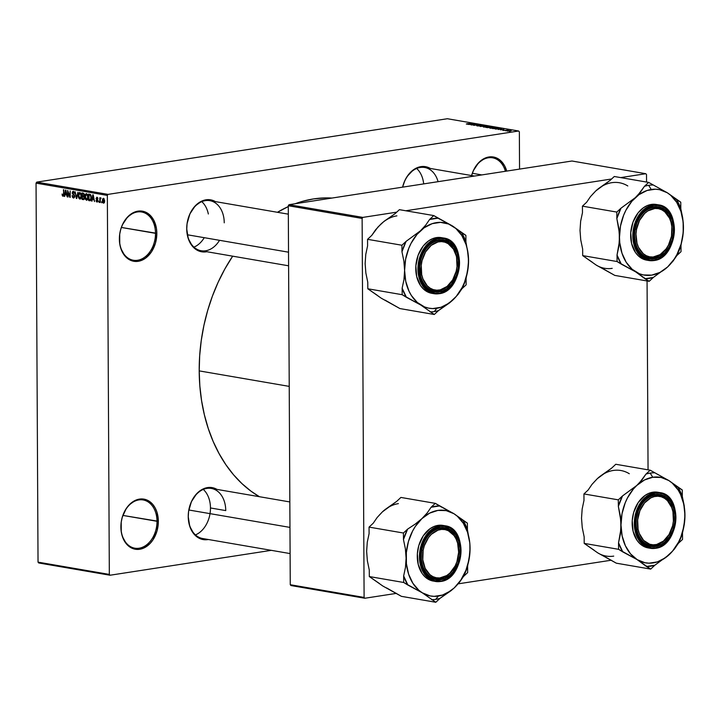 <?xml version="1.0" encoding="UTF-8"?>
<svg xmlns="http://www.w3.org/2000/svg" width="721" height="721" viewBox="0 0 721 721"><rect width="100%" height="100%" fill="white"/><g stroke="black" fill="none" stroke-linecap="round" stroke-linejoin="round"><path stroke-width="1.08" d="M157.007 521.292A24.478 17.809 99.8 0 0 138.847 499.923A24.478 17.809 99.8 0 0 120.939 526.862L120.885 527.078A25.415 18.494 -80.2 0 1 139.477 499.103A25.415 18.494 -80.2 0 1 158.341 521.292L122.903 515.425L157.007 521.292A24.478 17.809 -80.2 0 1 134.818 548.194A24.478 17.809 -80.2 0 1 120.939 526.862A24.478 17.809 -80.2 0 1 143.128 499.95A24.478 17.809 -80.2 0 1 157.007 521.292L158.341 521.292L156.962 531.116L152.942 539.876L150.121 543.436L143.389 548.221L139.739 549.267L136.089 549.348L132.565 548.465L129.311 546.644L126.463 543.967L122.354 536.451L121.263 531.909L121.218 522.13L122.255 517.254L126.274 508.494L129.095 504.934L135.827 500.149L139.477 499.103L143.137 499.022L146.651 499.905L149.905 501.726L152.762 504.403L155.105 507.845L156.863 511.919L158.341 521.292A25.415 18.494 -80.2 0 1 139.739 549.267A25.415 18.494 -80.2 0 1 120.885 527.078L120.939 526.862A24.478 17.809 99.8 0 0 139.099 548.23A24.478 17.809 99.8 0 0 157.007 521.292M505.403 171.283A24.478 17.809 99.8 0 0 488.676 157.737A24.478 17.809 99.8 0 0 471.642 175.564A24.478 17.809 -80.2 0 1 492.587 157.818A24.478 17.809 -80.2 0 1 505.403 171.283M471.597 175.554A25.415 18.494 -80.2 0 1 489.316 156.917A25.415 18.494 -80.2 0 1 506.719 171.084L504.574 165.713L499.365 159.593L496.12 157.773L492.596 156.89L488.937 156.971L485.287 158.016L478.555 162.802L473.427 170.526L471.597 175.554M155.502 233.334A24.478 17.809 99.8 0 0 137.341 211.965A24.478 17.809 99.8 0 0 119.434 238.894L119.371 239.111A25.415 18.494 -80.2 0 1 137.972 211.145A25.415 18.494 -80.2 0 1 156.827 233.334L121.398 227.457L155.502 233.334A24.478 17.809 -80.2 0 1 133.313 260.236A24.478 17.809 -80.2 0 1 119.434 238.894A24.478 17.809 -80.2 0 1 141.613 211.992A24.478 17.809 -80.2 0 1 155.502 233.334L156.827 233.334L155.457 243.148L151.437 251.917L145.39 258.289L138.234 261.308L134.575 261.39L131.06 260.497L127.806 258.686L124.949 256L120.849 248.493L119.758 243.95L119.704 234.163L120.749 229.296L122.462 224.691L127.59 216.976L134.322 212.19L137.972 211.145L141.622 211.064L145.146 211.947L148.4 213.767L153.6 219.887L156.448 228.494L156.827 233.334A25.415 18.494 -80.2 0 1 138.234 261.308A25.415 18.494 -80.2 0 1 119.371 239.111L119.434 238.894A24.478 17.809 99.8 0 0 137.594 260.263A24.478 17.809 99.8 0 0 155.502 233.334M438.071 181.683A25.415 18.494 99.8 0 0 420.262 167.461A25.415 18.494 99.8 0 0 402.633 187.145A25.415 18.494 -80.2 0 1 424.705 167.488A25.415 18.494 -80.2 0 1 438.071 181.683M402.588 187.154A26.362 19.179 -80.2 0 1 430.347 168.462L424.687 166.551L420.893 166.641L417.108 167.723L413.466 169.768L407.203 176.375L404.805 180.692L402.588 187.154M225.745 510.594A25.415 18.494 99.8 0 0 206.882 488.396A25.415 18.494 99.8 0 0 188.289 516.371L188.235 516.587A26.362 19.179 -80.2 0 1 216.967 489.397L211.307 487.495L207.513 487.576L203.728 488.667L200.096 490.704L196.752 493.633L191.425 501.636L188.578 511.459L188.289 516.371A25.415 18.494 -80.2 0 1 211.325 488.432A25.415 18.494 -80.2 0 1 225.745 510.594L210.469 507.963L225.745 510.594M224.24 222.816A25.415 18.494 99.8 0 0 205.377 200.627A25.415 18.494 99.8 0 0 186.784 228.593L186.721 228.809A26.362 19.179 -80.2 0 1 215.462 201.628L209.802 199.717L206.008 199.807L202.222 200.889L195.247 205.855L189.92 213.858L187.072 223.681L186.784 228.593A25.415 18.494 -80.2 0 1 209.82 200.654A25.415 18.494 -80.2 0 1 224.24 222.816M481.844 174.924L472.372 173.292L481.844 174.924M289.229 386.384L199.203 370.891A156.277 113.702 99.8 0 0 259.407 496.706L251.043 491.208L241.923 483.593L233.496 474.724L225.844 464.675L219.058 453.563L213.173 441.477L208.27 428.544L204.394 414.89L201.574 400.633L199.834 385.915L199.203 370.891L289.229 386.384M271.312 550.339L110.025 575.232L38.736 562.966L110.025 575.232L271.312 550.339M108.033 194.382L36.735 182.116L447.362 118.731L518.651 131.006L108.033 194.382L107.348 195.418L109.331 574.412L38.033 562.146L36.05 183.143L107.348 195.418L109.331 574.412L110.025 575.232L109.331 574.412L38.033 562.146L38.736 562.966L38.033 562.146L36.05 183.143L36.735 182.116L36.05 183.143L107.348 195.418L108.033 194.382L518.651 131.006L519.354 131.826L519.553 169.102L519.354 131.826L518.651 131.006L447.362 118.731L36.735 182.116L108.033 194.382M507.223 131.096L511.216 130.753L507.223 131.096L510.225 131.006L510.883 130.528L507.223 131.096L507.926 130.618M508.233 130.141L503.555 130.447L508.233 130.141M503.826 129.663L500.338 129.807L503.871 129.492M498.382 127.968L492.389 128.518L496.661 128.735L499.013 128.239L497.247 127.77L492.389 128.518L497.562 128.608L498.382 127.968M491.848 126.842L485.738 127.374L489.505 127.608L492.344 127.031L490.586 126.626L485.738 127.374L491.74 127.22M480.492 126.472L486.612 125.941L480.835 126.346L483.746 125.454L480.096 126.409L486.612 125.941L480.835 126.346L483.746 125.454L480.492 126.472M471.849 124.985L475.734 124.391L473.985 125.355L478.843 124.607L474.544 125.139L476.293 124.165L471.444 124.913L475.734 124.391L473.553 125.283L478.843 124.607L474.544 125.139L476.293 124.165L471.849 124.985M469.182 124.021L472.48 123.507L467.28 123.724L466.316 123.994L467.623 124.174L472.48 123.507L467.28 123.724L466.64 124.111L469.182 124.021M468.452 124.4L471.651 124.481L470.975 124.841L474.544 123.868L468.028 124.327L471.651 124.481L470.975 124.841L474.544 123.868L468.452 124.4M481.871 125.355L476.662 125.679L479.546 125.968L480.456 125.715L479.753 125.265L482.088 125.139L479.6 125.148L479.429 125.86L477.473 125.436L477.176 125.923L479.844 125.923L480.384 125.643L479.618 125.319L482.088 125.139M483.133 126.698L485.738 127.094L488.937 126.364L484.836 126.31L483.214 126.653L483.53 127.022L487.576 126.905L488.514 126.247L484.395 126.373L483.133 126.698L483.53 127.022M489.784 127.842L492.389 128.239L495.651 127.554L491.965 127.401L489.784 128.059L494.236 128.05L495.174 127.392L491.046 127.518L489.784 127.842L490.181 128.167M495.769 129.104L497.562 128.942L498.968 129.185L498.292 129.537L501.852 128.563L495.345 129.032L497.562 128.942L498.968 129.185L498.292 129.537L501.852 128.563L495.769 129.104M502.807 130.312L503.501 130.204L502.807 130.312M505.583 130.789L506.277 130.681L505.583 130.789M509.405 131.447L510.098 131.339L509.405 131.447M101.832 202.817L101.427 201.826L101.832 202.817M99.056 202.34L98.642 201.348L99.056 202.34M92.018 201.132L92.351 199.248L93.757 199.492L94.541 201.565L92.793 194.769L91.594 201.06L92.351 199.248L93.757 199.492L94.541 201.565L93.216 194.841L92.018 201.132M86.502 200.267L87.656 199.474L88.043 197.203L86.466 193.598L84.916 196.752L85.429 199.275L86.673 200.285L87.755 199.23L88.025 196.644L87.448 194.409L86.268 193.579L85.222 194.58L84.943 197.338L85.33 199.05L86.799 200.276M79.842 199.122L80.995 198.329L81.392 196.058L79.815 192.453L78.265 195.598L78.778 198.131L80.193 199.113L81.311 197.257L81.049 193.832L79.716 192.435L78.562 193.426L78.292 196.193L78.679 197.905L80.139 199.122M73.488 198.032L74.741 196.355L72.641 193.021L74.236 191.975L73.398 192.11L74.605 193.444L73.38 191.344L72.235 192.931L74.741 196.238L73.524 197.275L72.136 195.598L73.488 198.032L74.66 197.076L74.389 195.012L72.668 193.372L73.326 192.092L74.614 193.498L74.29 192.065L73.263 191.326L72.397 191.957L72.307 193.579L74.146 195.553L74.308 196.644L73.425 197.248L72.542 195.589L72.154 196.013L72.686 197.527L73.848 198.032M64.701 196.427L65.043 194.553L66.44 194.787L67.224 196.869L65.476 190.065L64.277 196.355L65.043 194.553L66.44 194.787L67.224 196.869L65.899 190.137L64.701 196.427M62.952 196.211L63.863 194.201L63.43 189.713L63.836 194.976L62.97 195.454L62.069 194.039L62.592 196.049L63.727 195.598L63.836 189.785L63.34 195.229L62.826 195.4L62.069 194.039L62.312 195.643L63.763 195.418L62.312 195.643L63.169 196.22M68.098 197.013L68.071 191.813L70.234 197.383L70.198 190.885L69.829 196.022L67.657 190.443L67.693 196.941L68.071 191.813L69.802 197.311L70.198 190.885L69.829 196.022L67.657 190.443L68.098 197.013M76.741 198.5L77.976 192.219L76.507 197.707L75.11 191.723L76.345 198.437L77.976 192.219L76.507 197.707L75.11 191.723L76.741 198.5M83.239 199.618L84.465 197.924L83.897 196.238L84.33 194.949L83.212 193.12L81.951 192.904L81.987 199.402L84.276 199.05L81.987 199.402L83.744 199.618L84.303 198.987L84.258 194.291L83.654 193.282L81.951 192.904L81.987 199.402L83.663 199.636M89.828 200.753L91.342 197.734L90.377 194.472L88.602 194.048L88.638 200.555L90.927 200.195L88.638 200.555L90.855 200.312L91.152 195.932L90.377 194.472L88.602 194.048L88.638 200.555L90.224 200.762M97.038 202.078L98.002 200.717L96.488 198.347L97.714 197.752L97.011 197.86L97.939 198.69L96.993 197.175L96.082 198.374L97.966 200.249L97.056 201.411L96.037 200.393L97.038 202.078L98.002 200.582L96.524 198.572L96.92 197.851L97.939 198.69L96.902 197.166L96.1 198.654L97.569 201.06L96.938 201.375L96.037 200.393L96.434 201.7L97.299 202.087M100.21 202.547L100.291 199.023L101.057 198.131L100.57 197.815L100.192 198.572L99.786 197.743L99.804 202.475L100.273 199.14L101.057 198.131L100.67 197.815L100.192 198.572L99.786 197.743L100.21 202.547M103.545 203.196L104.653 200.898L103.518 198.302L102.4 200.555L103.68 203.214L104.455 202.493L104.653 200.69L103.445 198.293L102.607 198.987L102.409 200.97L102.797 202.565L103.77 203.205M362.816 217.4L288.977 204.692L571.969 161.008L645.809 173.716L620.682 177.6L645.809 173.716L646.512 174.545L646.548 182.053L646.512 174.545L645.809 173.716L571.969 161.008L288.977 204.692L288.283 205.728L362.122 218.436L364.105 597.43L290.266 584.722L288.283 205.728L290.266 584.722L290.969 585.542L364.808 598.25L290.969 585.542L290.266 584.722L364.105 597.43L364.808 598.25L396.433 593.374L364.808 598.25L364.105 597.43L362.122 218.436L288.283 205.728L288.977 204.692L362.816 217.4L362.122 218.436L362.816 217.4L396.712 212.163L362.816 217.4M611.597 178.997L405.797 210.766L611.597 178.997M647.061 280.965L648.053 469.831L647.061 280.965M611.318 560.208L458.186 583.839L611.318 560.208M331.921 198.059A156.277 113.702 99.8 0 0 295.159 203.737L302.252 201.402L313.536 198.924L324.82 197.924L331.921 198.059M288.292 206.576A156.277 113.702 99.8 0 0 277.432 212.289L288.292 206.576M232.676 256.171A156.277 113.702 99.8 0 0 199.203 370.891L199.672 355.687L201.258 340.465L203.926 325.36L207.657 310.526L212.416 296.106L218.157 282.226L224.826 269.032L232.676 256.171M206.837 251.728L202.493 251.908L198.843 250.989L195.472 249.105L192.507 246.33L188.253 238.534L186.721 228.809A26.362 19.179 -80.2 0 0 206.837 251.728M208.351 539.506L203.998 539.687L200.348 538.767L196.977 536.884L194.012 534.099L189.758 526.312L188.235 516.587A26.362 19.179 -80.2 0 0 208.351 539.506M290.103 553.575L202.709 538.533A25.415 18.494 -80.2 0 1 188.289 516.371M288.598 265.797L201.195 250.755A25.415 18.494 -80.2 0 1 186.784 228.593A25.415 18.494 99.8 0 0 198.933 250.16A25.415 18.494 99.8 0 0 219.526 240.309M64.728 196.292L64.277 196.355L64.728 196.292M66.72 194.291L65.043 194.553L66.72 194.291M65.169 193.814L66.017 190.741L66.656 193.949L65.169 193.814L65.719 190.786L66.305 194.003L65.169 193.814M74.642 197.148L73.524 197.275M74.209 191.939L73.398 192.11M78.67 195.679L79.815 193.21L80.671 193.075L79.815 193.21L81.212 194.409L81.383 195.914L79.833 198.365L78.67 195.463L79.247 193.372L80.419 193.634L80.986 195.968L80.608 197.942L79.301 198.023L78.67 195.679M80.653 193.048L79.815 193.21M81.049 198.212L79.833 198.365M82.365 195.679L82.356 193.733L83.888 193.498L82.356 193.733L84.033 193.706L83.068 193.85L84.33 194.922L83.555 195.815L84.222 195.715L82.365 195.679L82.356 193.733L83.618 194.048L83.924 194.868L83.645 195.779L82.365 195.679M82.383 198.717L82.374 196.436L83.942 196.193L82.374 196.436L84.087 196.436L83.176 196.572L84.456 197.797L83.663 198.852L84.375 198.744L82.383 198.717L82.374 196.436L83.672 196.77L84.06 197.86L83.717 198.825L82.383 198.717M85.321 196.824L86.475 194.355L87.331 194.228L86.475 194.355L87.872 195.553L88.043 197.058L86.493 199.51L85.321 196.608L85.907 194.517L87.079 194.787L87.638 196.932L87.16 199.23L85.952 199.167L85.321 196.824M87.304 194.192L86.475 194.355M87.701 199.356L86.493 199.51M89.043 199.861L89.016 194.877L90.567 194.643L89.016 194.877L90.891 195.139L90.305 195.229L91.342 197.59L90.783 199.212L91.243 199.14L89.043 199.861L89.016 194.877L90.495 195.445L90.936 197.653L90.404 199.897L89.043 199.861M92.045 200.988L91.594 201.06L92.045 200.988M94.036 198.987L92.351 199.248L94.036 198.987M92.486 198.509L93.333 195.445L93.964 198.654L92.486 198.509L93.036 195.49L93.613 198.708L92.486 198.509M97.362 201.366L97.957 201.267M97.605 200.771L97.056 201.411M96.488 198.347L97.011 197.86M101.003 198.446L100.192 198.572L101.003 198.446M100.67 197.815L100.192 198.572M100.273 199.14L100.652 198.654M102.806 200.627L103.509 198.978L104.221 198.87L103.509 198.978L104.653 200.808L103.545 202.529L102.824 200.059L103.229 199.041L104.013 199.456L103.905 202.385L103.184 202.277L102.806 200.627M103.77 202.493L104.491 202.385M104.482 202.403L103.545 202.529M467.226 124.03L467.749 123.787M470.957 124.174L473.85 123.913L472.084 124.535L470.957 124.174L473.85 123.913L470.957 124.174M477.473 125.436L477.176 125.923M479.6 125.148L479.429 125.86M479.844 125.923L480.384 125.643M488.514 126.716L488.514 126.247L488.514 126.716M489.018 126.463L488.514 126.247M484.791 126.445L487.946 126.337L488.117 126.815L484.097 127.085L486.296 126.283L488.027 126.662L484.431 126.977L484.791 126.445L483.728 127.049M489.208 127.229L487.567 127.671L486.711 127.356L488.405 127.094L489.244 127.518L486.711 127.545L490.289 127.302M488.973 127.004L491.253 127.284L489.739 127.572L488.973 127.004L491.136 126.905L488.973 127.004M495.174 127.86L495.174 127.392L495.174 127.86M495.669 127.608L495.174 127.392M491.443 127.59L494.606 127.482L494.768 127.959L490.749 128.23L492.948 127.428L494.678 127.806L491.091 128.122L491.443 127.59L490.379 128.194M493.362 128.5L498.319 128.194L495.814 128.807L493.362 128.5L497.084 127.932L498.283 128.167L497.012 128.563L493.362 128.5M498.274 128.879L501.167 128.608L499.401 129.239L498.274 128.879L501.167 128.608L498.274 128.879M510.225 131.006L510.883 130.528M508.332 130.69L510.369 130.609L509.783 131.069L507.746 131.024L510.008 130.573L507.746 131.024M510.369 130.609L509.783 130.943M451.067 590.661L454.275 587.876A43.404 31.58 -80.2 0 1 438.314 596.078L435.781 599.358A47.171 34.32 99.8 0 0 439.99 598.367L454.275 587.876L459.556 582.198L463.459 576.503L467.65 572.6L467.614 566.093L469.921 552.953L469.867 543.58L467.424 529.656L467.388 523.149L453.879 513.685L435.286 503.357L431.095 507.26L427.202 512.937L421.902 518.624L415.26 524.068L407.617 529.115L403.427 533.017L403.463 539.524L405.382 548.807L406.103 558.189L405.472 567.373L403.652 575.971L403.688 582.478L422.29 592.806L435.799 602.269L439.99 598.367L451.067 590.661M439.864 528.493A25.415 18.494 99.8 0 0 421.271 556.468A25.415 18.494 99.8 0 0 440.125 578.657L440.765 579.693A26.362 19.179 -80.2 0 1 421.208 556.684A26.362 19.179 -80.2 0 1 440.495 527.682L439.864 528.493A25.415 18.494 -80.2 0 1 444.307 528.529A25.415 18.494 -80.2 0 1 458.61 553.701A25.415 18.494 -80.2 0 1 440.125 578.657A25.415 18.494 -80.2 0 1 435.682 578.63A25.415 18.494 -80.2 0 1 421.388 553.458A25.415 18.494 -80.2 0 1 439.864 528.493L440.495 527.682L444.289 527.592L447.939 528.511L451.31 530.395L455.555 534.874L458.52 540.966L459.944 548.158L459.71 555.819L457.826 563.308L453.058 571.888L449.904 575.214L444.56 578.612L438.864 579.864L435.124 579.45L429.959 576.98L426.994 574.195L422.74 566.409L421.316 559.217L421.289 554.125L422.01 549.005L424.408 541.732L426.805 537.415L431.356 532.161L434.862 529.665L440.495 527.682A26.362 19.179 -80.2 0 1 460.052 550.691A26.362 19.179 -80.2 0 1 440.765 579.693L440.125 578.657A25.415 18.494 99.8 0 0 458.727 550.691A25.415 18.494 99.8 0 0 439.864 528.493M442 525.294L437.944 525.384A28.245 20.549 99.8 0 1 442.874 525.411L445.037 525.789L440.107 525.753L440.486 526.375C446.452 524.356 460.638 530.368 461.025 550.538C460.854 570.798 446.75 581.171 440.774 581L440.396 581.487A28.245 20.549 -80.2 0 1 435.457 581.459A28.245 20.549 -80.2 0 1 419.577 553.485A28.245 20.549 -80.2 0 1 440.107 525.753A28.245 20.549 -80.2 0 1 445.037 525.789C468.695 528.142 464.396 579.504 440.477 581.487L446.687 578.909L450.373 576.286L453.68 572.798L457.664 566.246L459.529 561.226L460.944 553.232L460.917 547.879L459.421 540.326L456.303 533.928L453.455 530.584L450.12 528.114L444.469 526.285L440.486 526.375L434.574 528.466L429.184 532.729L424.777 538.794L421.74 546.139L420.325 554.143L420.658 562.101L422.713 569.338L424.957 573.447L429.419 578.143L434.853 580.738L440.774 581C434.817 583.019 420.622 577.007 420.244 556.837C420.415 536.577 434.52 526.204 440.486 526.375L437.944 525.384L440.107 525.753L429.085 531.71L419.883 550.844L423.822 573.114L435.457 581.459L440.486 581.487L433.294 581.081A28.245 20.549 99.8 0 1 417.405 553.115A28.245 20.549 99.8 0 1 437.944 525.384L433.88 526.546L429.986 528.727L423.272 535.811L418.802 545.554L417.36 553.71L418.216 564.408L422.091 573.411L425.002 576.827L428.409 579.342L434.168 581.207M386.591 587.912L401.426 596.348L435.799 602.269L401.426 596.348L382.824 586.02L369.314 576.557L403.688 582.478L369.314 576.557L369.278 570.05L367.368 560.767L366.638 551.394L367.277 542.201L369.089 533.603L369.053 527.105L403.427 533.017L369.053 527.105L373.244 523.203L377.137 517.525L382.436 511.829L396.721 501.338L400.903 497.436L435.286 503.357L400.903 497.436L396.721 501.338L386.177 508.774M378.976 515.479L382.436 511.829L377.137 517.525L373.244 523.203L369.053 527.105L369.089 533.603L367.277 542.201L366.638 551.394L367.368 560.767L369.278 570.05L369.314 576.557L379.327 583.442M470.065 548.311L469.038 559.568L465.892 570.392L460.863 580.044L454.275 587.876L450.535 590.932L442.487 595.068L434.132 596.357L430.022 595.897L422.29 592.806L418.793 590.229L412.854 583.235L408.627 574.195L406.41 563.732L406.347 552.556L408.456 541.417L412.574 531.089L415.314 526.456L421.902 518.624L429.59 513.154L437.863 510.423L446.146 510.603L453.879 513.685L457.375 516.263L463.324 523.257L467.55 532.296L469.768 542.769L470.065 548.311A43.404 31.58 -80.2 0 1 454.275 587.876L459.556 582.198L463.459 576.503A47.171 34.32 99.8 0 0 467.614 566.093L469.921 552.953L469.867 543.58L467.424 529.656L467.388 523.149L463.17 520.544L467.424 529.656A47.171 34.32 99.8 0 0 463.17 520.544L453.879 513.685L439.504 505.962A47.171 34.32 99.8 0 0 431.095 507.26L427.202 512.937L421.902 518.624A43.404 31.58 -80.2 0 1 453.879 513.685A43.404 31.58 -80.2 0 1 470.065 548.311M435.286 503.357L431.095 507.26L439.504 505.962L435.286 503.357M407.617 529.115A47.171 34.32 99.8 0 0 403.463 539.524L405.382 548.807L406.103 558.189A43.404 31.58 -80.2 0 1 421.902 518.624L415.26 524.068L407.617 529.115L403.427 533.017L403.463 539.524L407.617 529.115M403.652 575.971A47.171 34.32 99.8 0 0 407.915 585.073L422.29 592.806A43.404 31.58 -80.2 0 1 406.103 558.189L405.472 567.373L403.652 575.971L403.688 582.478L407.915 585.073L403.652 575.971M431.573 599.665A47.171 34.32 99.8 0 0 435.781 599.358L438.314 596.078A43.404 31.58 -80.2 0 1 422.29 592.806L435.799 602.269L439.99 598.367A47.171 34.32 -80.2 0 1 435.781 599.358A47.171 34.32 -80.2 0 1 431.573 599.665M463.459 576.503L467.65 572.6L467.614 566.093L463.459 576.503M398.398 503.628A43.404 31.58 99.8 0 0 382.436 511.829M209.901 514.334A25.415 18.494 -80.2 0 1 195.463 534.91M458.159 557.063L458.123 557.045A24.478 17.809 -80.2 0 1 436.241 577.764A24.478 17.809 -80.2 0 1 423.146 550.33L421.83 550.096A25.415 18.494 99.8 0 0 435.43 578.584A25.415 18.494 99.8 0 0 458.159 557.063A25.415 18.494 -80.2 0 1 435.682 578.63A25.415 18.494 -80.2 0 1 421.83 550.096A25.415 18.494 -80.2 0 1 444.307 528.529A25.415 18.494 -80.2 0 1 458.159 557.063A25.415 18.494 99.8 0 0 444.56 528.574A25.415 18.494 99.8 0 0 421.83 550.096L423.146 550.33L424.336 545.698L428.535 537.524L431.374 534.288L437.998 530.16L441.531 529.412L445.028 529.611L448.354 530.728L454.005 535.532L456.105 539.029L457.619 543.102L458.646 552.277L456.934 561.677L455.113 566.003L449.895 573.087L446.696 575.574L439.738 577.954L436.241 577.764L432.906 576.647L429.878 574.646L425.156 568.337L422.794 559.802L423.146 550.33A24.478 17.809 -80.2 0 1 445.028 529.611A24.478 17.809 -80.2 0 1 458.123 557.045L458.159 557.063M289.968 527.402L188.857 509.999L289.968 527.402M203.295 489.424A25.415 18.494 -80.2 0 1 210.018 513.64M672.972 511.333L672.945 511.775A24.478 17.809 -80.2 0 1 660.157 543.201A24.478 17.809 -80.2 0 1 638.085 529.268L636.778 529.493A25.415 18.494 99.8 0 0 659.697 543.967A25.415 18.494 99.8 0 0 672.972 511.333A25.415 18.494 -80.2 0 1 650.567 545.464A25.415 18.494 -80.2 0 1 636.778 529.493A25.415 18.494 -80.2 0 1 659.192 495.363A25.415 18.494 -80.2 0 1 672.972 511.333A25.415 18.494 99.8 0 0 650.063 496.85A25.415 18.494 99.8 0 0 636.778 529.493L638.085 529.268L639.329 533.522L643.601 540.399L649.693 544.238L653.136 544.824L656.669 544.472L663.464 541.065L669.052 534.522L672.585 525.852L673.396 521.121L672.945 511.775L671.702 507.521L667.43 500.644L664.555 498.301L661.337 496.805L657.894 496.219L654.362 496.571L650.874 497.832L644.556 502.907L639.915 510.666L637.643 519.922L638.085 529.268A24.478 17.809 -80.2 0 1 650.874 497.832A24.478 17.809 -80.2 0 1 672.945 511.775L672.972 511.333M420.388 274.881L421.695 274.656A24.478 17.809 -80.2 0 1 434.484 243.229A24.478 17.809 -80.2 0 1 456.555 257.163L456.591 256.721A25.415 18.494 99.8 0 0 433.672 242.247A25.415 18.494 99.8 0 0 420.388 274.881A25.415 18.494 -80.2 0 1 442.802 240.751A25.415 18.494 -80.2 0 1 456.591 256.721A25.415 18.494 -80.2 0 1 434.177 290.851A25.415 18.494 -80.2 0 1 420.388 274.881A25.415 18.494 99.8 0 0 443.307 289.355A25.415 18.494 99.8 0 0 456.591 256.721L453.455 249.151L448.165 243.689L444.947 242.193L441.513 241.607L437.971 241.959L431.176 245.365L425.588 251.908L422.055 260.578L421.253 265.31L421.695 274.656L422.939 278.91L427.211 285.786L430.086 288.139L433.303 289.635L436.746 290.212L440.279 289.869L447.074 286.453L452.662 279.919L456.195 271.24L457.006 266.518L456.555 257.163A24.478 17.809 -80.2 0 1 443.766 288.598A24.478 17.809 -80.2 0 1 421.695 274.656L420.388 274.881M201.79 201.646A25.415 18.494 -80.2 0 1 208.333 213.993M187.415 234.785L288.526 252.188L187.415 234.785M204.25 237.687A25.415 18.494 -80.2 0 1 193.958 247.132M416.666 168.48A25.415 18.494 -80.2 0 1 423.678 183.9M635.21 229.152L636.517 229.395A24.478 17.809 -80.2 0 1 658.399 208.666A24.478 17.809 -80.2 0 1 671.503 236.1L671.539 236.118A25.415 18.494 99.8 0 0 657.94 207.63A25.415 18.494 99.8 0 0 635.21 229.152A25.415 18.494 -80.2 0 1 657.687 207.585A25.415 18.494 -80.2 0 1 671.539 236.118A25.415 18.494 -80.2 0 1 649.062 257.685A25.415 18.494 -80.2 0 1 635.21 229.152A25.415 18.494 99.8 0 0 648.81 257.64A25.415 18.494 99.8 0 0 671.539 236.118L668.484 245.059L666.114 248.916L660.075 254.63L653.109 257.018L649.612 256.82L646.286 255.703L643.258 253.711L638.536 247.402L637.022 243.338L635.994 234.154L636.517 229.395L639.527 220.428L644.745 213.344L647.945 210.856L654.902 208.477L658.399 208.666L661.734 209.784L664.762 211.785L669.485 218.093L670.99 222.158L671.846 226.628L671.503 236.1A24.478 17.809 -80.2 0 1 649.612 256.82A24.478 17.809 -80.2 0 1 636.517 229.395L635.21 229.152M601.467 554.746L616.311 563.182L650.684 569.103L616.311 563.182L597.709 552.854A43.404 31.58 99.8 0 0 613.724 556.116M639.635 482.61L636.787 485.458A43.404 31.58 -80.2 0 1 652.748 477.257L650.18 473.102A47.171 34.32 99.8 0 0 645.971 474.094L642.087 479.771L636.787 485.458L622.502 495.949L618.312 499.851L583.938 493.939L588.129 490.037L592.013 484.359L597.321 478.663L611.597 468.172L615.788 464.27L650.162 470.191L645.971 474.094L639.635 482.61M655.01 545.491A25.415 18.494 99.8 0 0 673.603 517.525A25.415 18.494 99.8 0 0 654.749 495.327L655.38 494.516A26.362 19.179 -80.2 0 1 674.937 517.525A26.362 19.179 -80.2 0 1 655.65 546.527L655.01 545.491A25.415 18.494 -80.2 0 1 650.567 545.464A25.415 18.494 -80.2 0 1 636.273 520.292A25.415 18.494 -80.2 0 1 654.749 495.327A25.415 18.494 -80.2 0 1 659.192 495.363A25.415 18.494 -80.2 0 1 673.486 520.535A25.415 18.494 -80.2 0 1 655.01 545.491L655.65 546.527L651.856 546.617L646.485 544.869L641.879 541.029L638.455 535.424L636.49 528.538L636.093 523.518L636.445 518.39L638.319 510.901L641.69 504.249L644.61 500.563L647.954 497.634L653.478 494.93L659.174 494.426L662.824 495.345L666.195 497.229L670.44 501.708L673.405 507.8L674.829 514.992L674.595 522.653L672.711 530.142L669.34 536.794L664.789 542.048L661.283 544.544L655.65 546.527A26.362 19.179 -80.2 0 1 636.093 523.518A26.362 19.179 -80.2 0 1 655.38 494.516L654.749 495.327A25.415 18.494 99.8 0 0 636.147 523.302A25.415 18.494 99.8 0 0 655.01 545.491M656.885 492.128L652.82 492.218L654.983 492.587L643.961 498.544L634.768 517.678L638.707 539.948L650.342 548.293L655.371 548.32L655.659 547.834C649.702 549.853 635.507 543.841 635.12 523.671C635.291 503.411 649.405 493.038 655.371 493.209L652.82 492.218A28.245 20.549 99.8 0 0 632.29 519.949A28.245 20.549 99.8 0 0 648.179 547.915L650.342 548.293A28.245 20.549 -80.2 0 1 634.453 520.319A28.245 20.549 -80.2 0 1 654.983 492.587A28.245 20.549 -80.2 0 1 659.922 492.623L654.983 492.587L655.371 493.209L649.459 495.3L644.069 499.563L639.662 505.628L637.463 510.423L635.21 520.977L636.039 531.458L639.842 540.281L642.69 543.625L646.025 546.094L651.676 547.924L655.659 547.834L659.634 546.689L663.455 544.544L670.034 537.605L674.414 528.06L675.91 517.372L674.297 507.16L672.396 502.735L669.836 498.986L666.727 496.066L663.185 494.083L659.355 493.119L655.371 493.209C661.328 491.19 675.523 497.202 675.91 517.372C675.739 537.632 661.626 548.005 655.659 547.834L655.281 548.32A28.245 20.549 -80.2 0 1 650.342 548.293L655.362 548.32C679.272 546.338 683.58 494.976 659.922 492.623L657.759 492.245A28.245 20.549 99.8 0 0 652.82 492.218L648.765 493.38L644.871 495.57L638.148 502.645L633.687 512.388L632.245 520.544L633.101 531.242L636.976 540.245L639.878 543.661L643.285 546.176L649.053 548.041M594.212 550.276L584.199 543.391L618.573 549.312L637.175 559.64L650.684 569.103L654.875 565.201L669.151 554.71L674.441 549.032L678.344 543.337L682.535 539.434L682.499 532.936L684.797 519.787L684.752 510.414L682.309 496.49L682.273 489.983L668.764 480.519L650.162 470.191L615.788 464.27L611.597 468.172L601.053 475.608M597.709 552.854L584.199 543.391L584.163 536.884L582.253 527.601L581.523 518.228L582.162 509.035L583.974 500.446L583.938 493.939L618.312 499.851L618.348 506.358L620.79 520.319L620.835 529.692L618.537 542.805L618.573 549.312L584.199 543.391L584.163 536.884L582.253 527.601L581.523 518.228L582.162 509.035L583.974 500.446L583.938 493.939L588.129 490.037L592.013 484.359L597.321 478.663L593.861 482.313M620.988 525.023L622.016 513.767L625.161 502.943L627.459 497.923L633.326 489.108L636.787 485.458L644.475 479.988L652.748 477.257L661.031 477.437L668.764 480.519L672.26 483.097L678.209 490.091L680.552 494.39L683.805 504.231L684.95 515.145L683.923 526.402L680.777 537.226L678.479 542.237L672.612 551.06L665.411 557.766L657.363 561.902L649.017 563.191L644.907 562.731L637.175 559.64L630.514 553.854L625.386 545.77L622.133 535.937L620.988 525.023A43.404 31.58 -80.2 0 1 636.787 485.458L622.502 495.949A47.171 34.32 99.8 0 0 618.348 506.358L620.258 515.641L620.988 525.023L620.348 534.207L618.537 542.805L618.573 549.312L622.791 551.907L618.537 542.805A47.171 34.32 99.8 0 0 622.791 551.907L637.175 559.64L646.458 566.499A47.171 34.32 99.8 0 0 654.875 565.201L669.151 554.71A43.404 31.58 -80.2 0 1 637.175 559.64A43.404 31.58 -80.2 0 1 620.988 525.023M650.684 569.103L654.875 565.201L646.458 566.499L650.684 569.103M678.344 543.337A47.171 34.32 99.8 0 0 682.499 532.936L684.319 524.293L684.95 515.145A43.404 31.58 -80.2 0 1 669.151 554.71L674.441 549.032L678.344 543.337L682.535 539.434L682.499 532.936L678.344 543.337M682.309 496.49A47.171 34.32 99.8 0 0 678.055 487.378L668.764 480.519A43.404 31.58 -80.2 0 1 684.95 515.145L684.22 505.727L682.309 496.49L682.273 489.983L678.055 487.378L682.309 496.49M654.389 472.796A47.171 34.32 99.8 0 0 650.18 473.102L652.748 477.257A43.404 31.58 -80.2 0 1 668.764 480.519L650.162 470.191L645.971 474.094A47.171 34.32 -80.2 0 1 650.18 473.102A47.171 34.32 -80.2 0 1 654.389 472.796M622.502 495.949L618.312 499.851L618.348 506.358L622.502 495.949M629.298 473.733A43.404 31.58 99.8 0 0 597.321 478.663M449.562 302.883L452.761 300.098A43.404 31.58 -80.2 0 1 436.8 308.3L434.276 311.58A47.171 34.32 99.8 0 0 438.485 310.589L452.761 300.098L458.051 294.42L461.954 288.724L466.145 284.822L466.108 278.324L468.407 265.175L468.362 255.802L465.919 241.877L465.883 235.37L452.373 225.916L433.772 215.579L429.59 219.481L425.696 225.159L420.397 230.846L406.112 241.346L401.921 245.239L401.957 251.746L403.868 261.029L404.598 270.411L403.967 279.595L402.147 288.193L402.183 294.7L420.785 305.028L434.294 314.491L438.485 310.589L449.562 302.883M438.359 240.724A25.415 18.494 99.8 0 0 419.766 268.69A25.415 18.494 99.8 0 0 438.62 290.878L439.26 291.924A26.362 19.179 -80.2 0 1 419.703 268.906A26.362 19.179 -80.2 0 1 438.99 239.904L438.359 240.724A25.415 18.494 -80.2 0 1 442.802 240.751A25.415 18.494 -80.2 0 1 457.096 265.923A25.415 18.494 -80.2 0 1 438.62 290.878A25.415 18.494 -80.2 0 1 434.177 290.851A25.415 18.494 -80.2 0 1 419.883 265.679A25.415 18.494 -80.2 0 1 438.359 240.724L438.99 239.904L442.784 239.814L446.434 240.733L449.805 242.617L454.05 247.096L457.015 253.188L458.439 260.38L458.205 268.05L456.321 275.53L451.553 284.119L446.687 288.797L443.045 290.833L439.26 291.924L433.618 291.672L428.445 289.202L425.489 286.426L423.056 282.857L420.577 276.332L419.784 266.346L421.127 258.731L422.903 253.954L426.697 247.709L429.851 244.383L435.205 240.985L438.99 239.904A26.362 19.179 -80.2 0 1 458.547 262.913A26.362 19.179 -80.2 0 1 439.26 291.924L438.62 290.878A25.415 18.494 99.8 0 0 457.213 262.913A25.415 18.494 99.8 0 0 438.359 240.724M440.495 237.515L436.43 237.606A28.245 20.549 99.8 0 1 441.369 237.642L443.532 238.011L438.602 237.975L438.981 238.597C444.938 236.587 459.133 242.589 459.52 262.759C459.349 283.02 445.236 293.402 439.269 293.222L438.891 293.708A28.245 20.549 -80.2 0 1 433.952 293.681A28.245 20.549 -80.2 0 1 418.063 265.707A28.245 20.549 -80.2 0 1 438.602 237.975A28.245 20.549 -80.2 0 1 443.532 238.011C467.19 240.372 462.891 291.735 438.972 293.717L433.952 293.681L438.981 293.708L447.065 289.941L452.175 285.029L456.159 278.468L458.024 273.457L459.43 265.454L459.097 257.496L457.907 252.548L454.798 246.149L450.337 241.454L444.911 238.867L440.982 238.426L436.989 239.039L431.194 241.886L426.075 246.798L423.272 251.016L420.235 258.37L418.82 266.364L419.153 274.322L421.208 281.56L424.804 287.445L429.635 291.482L435.286 293.312L439.269 293.222C433.312 295.24 419.117 289.229 418.73 269.059C418.91 248.799 433.015 238.426 438.981 238.597L436.43 237.606L438.602 237.975L427.58 243.932L418.378 263.075L422.317 285.345L433.952 293.681L431.789 293.312A28.245 20.549 99.8 0 1 415.9 265.337A28.245 20.549 99.8 0 1 436.43 237.606L432.375 238.768L428.481 240.958L423.263 245.969L418.162 255.171L415.855 265.941L416.711 276.639L420.586 285.633L423.488 289.049L426.895 291.563L432.663 293.429M385.086 300.134L399.921 308.57L434.294 314.491L399.921 308.57L381.319 298.242L367.809 288.779L402.183 294.7L367.809 288.779L367.773 282.281L365.862 272.998L365.132 263.616L365.772 254.432L367.584 245.834L367.548 239.327L401.921 245.239L367.548 239.327L371.739 235.425L378.083 226.908L384.113 221.284L395.207 213.569L399.398 209.667L433.772 215.579L399.398 209.667L395.207 213.569L384.672 221.005M377.471 227.71L380.931 224.06L375.623 229.747L371.739 235.425L367.548 239.327L367.584 245.834L365.772 254.432L365.132 263.616L365.862 272.998L367.773 282.281L367.809 288.779L377.822 295.664M468.56 260.533L467.532 271.79L464.387 282.614L462.089 287.634L456.231 296.448L449.03 303.153L440.973 307.29L432.627 308.579L428.517 308.119L424.552 306.93L417.288 302.459L411.349 295.466L408.996 291.167L405.743 281.325L404.598 270.411L405.635 259.154L408.771 248.33L411.069 243.319L416.936 234.496L424.137 227.791L432.185 223.654L440.531 222.365L448.615 224.015L455.87 228.485L461.819 235.488L466.036 244.518L467.415 249.619L468.56 260.533A43.404 31.58 -80.2 0 1 452.761 300.098L458.051 294.42L461.954 288.724A47.171 34.32 99.8 0 0 466.108 278.324L468.407 265.175L468.362 255.802L465.919 241.877L465.883 235.37L461.665 232.766L465.919 241.877A47.171 34.32 99.8 0 0 461.665 232.766L452.373 225.916L437.998 218.184A47.171 34.32 99.8 0 0 429.59 219.481L425.696 225.159L420.397 230.846A43.404 31.58 -80.2 0 1 452.373 225.916A43.404 31.58 -80.2 0 1 468.56 260.533M433.772 215.579L429.59 219.481L437.998 218.184L433.772 215.579M406.112 241.346A47.171 34.32 99.8 0 0 401.957 251.746L403.868 261.029L404.598 270.411A43.404 31.58 -80.2 0 1 420.397 230.846L406.112 241.346L401.921 245.239L401.957 251.746L406.112 241.346M402.147 288.193A47.171 34.32 99.8 0 0 406.41 297.304L420.785 305.028A43.404 31.58 -80.2 0 1 404.598 270.411L403.967 279.595L402.147 288.193L402.183 294.7L406.41 297.304L402.147 288.193M430.067 311.887A47.171 34.32 99.8 0 0 434.276 311.58L436.8 308.3A43.404 31.58 -80.2 0 1 420.785 305.028L434.294 314.491L438.485 310.589A47.171 34.32 -80.2 0 1 434.276 311.58A47.171 34.32 -80.2 0 1 430.067 311.887M461.954 288.724L466.145 284.822L466.108 278.324L461.954 288.724M396.892 215.849A43.404 31.58 99.8 0 0 380.931 224.06M599.962 266.977L614.797 275.404L649.179 281.325L614.797 275.404L596.204 265.076A43.404 31.58 99.8 0 0 612.219 268.347M638.13 194.832L635.282 197.68A43.404 31.58 -80.2 0 1 651.234 189.479L648.675 185.324A47.171 34.32 99.8 0 0 644.466 186.315L640.581 191.993L635.282 197.68L620.997 208.18L616.806 212.073L582.433 206.161L586.624 202.259L590.508 196.581L595.807 190.894L610.092 180.403L614.283 176.501L648.657 182.413L644.466 186.315L638.13 194.832M653.505 257.712A25.415 18.494 99.8 0 0 672.098 229.747A25.415 18.494 99.8 0 0 653.244 207.558L653.875 206.738A26.362 19.179 -80.2 0 1 673.432 229.747A26.362 19.179 -80.2 0 1 654.145 258.758L653.505 257.712A25.415 18.494 -80.2 0 1 649.062 257.685A25.415 18.494 -80.2 0 1 634.759 232.513A25.415 18.494 -80.2 0 1 653.244 207.558A25.415 18.494 -80.2 0 1 657.687 207.585A25.415 18.494 -80.2 0 1 671.981 232.757A25.415 18.494 -80.2 0 1 653.505 257.712L654.145 258.758L650.351 258.839L644.971 257.1L640.374 253.26L636.94 247.645L634.985 240.76L634.588 235.74L634.931 230.612L636.814 223.131L640.176 216.471L643.105 212.785L646.449 209.865L651.973 207.152L657.66 206.648L661.319 207.567L664.681 209.451L668.935 213.93L671.9 220.022L673.324 227.214L673.351 232.315L672.008 239.931L669.106 246.924L664.915 252.71L659.778 256.766L654.145 258.758A26.362 19.179 -80.2 0 1 634.588 235.74A26.362 19.179 -80.2 0 1 653.875 206.738L653.244 207.558A25.415 18.494 99.8 0 0 634.642 235.524A25.415 18.494 99.8 0 0 653.505 257.712M655.38 204.349L651.315 204.44L653.478 204.809L642.456 210.766L633.263 229.909L637.193 252.179L648.837 260.515L653.857 260.551L654.154 260.056C648.188 262.074 634.002 256.063 633.615 235.893C633.786 215.633 647.891 205.26 653.866 205.44L651.315 204.44A28.245 20.549 99.8 0 0 630.785 232.171A28.245 20.549 99.8 0 0 646.674 260.146L648.837 260.515A28.245 20.549 -80.2 0 1 632.948 232.541A28.245 20.549 -80.2 0 1 653.478 204.809A28.245 20.549 -80.2 0 1 658.417 204.845L653.478 204.809L653.866 205.44L647.954 207.522L642.564 211.785L638.157 217.85L635.958 222.645L633.705 233.198L634.534 243.689L638.337 252.503L641.185 255.856L644.52 258.316L650.171 260.146L654.154 260.056L658.129 258.92L661.941 256.775L668.529 249.826L672.9 240.291L674.405 229.593L672.792 219.382L668.331 211.208L665.222 208.288L661.68 206.314L657.849 205.35L653.866 205.44C659.823 203.421 674.018 209.423 674.405 229.593C674.225 249.854 660.121 260.236 654.154 260.056L653.776 260.551A28.245 20.549 -80.2 0 1 648.837 260.515L653.857 260.551C677.767 258.569 682.075 207.206 658.417 204.845L656.254 204.476A28.245 20.549 99.8 0 0 651.315 204.44L647.26 205.602L643.366 207.792L638.148 212.803L633.038 222.005L630.74 232.775L631.596 243.473L635.471 252.467L638.373 255.883L641.78 258.397L647.548 260.263M592.707 262.498L582.694 255.613L617.068 261.534L635.67 271.862L649.179 281.325L653.361 277.423L667.646 266.932L672.936 261.254L676.839 255.558L681.03 251.656L680.994 245.158L683.292 232.009L683.247 222.636L680.804 208.711L680.768 202.204L667.258 192.75L648.657 182.413L614.283 176.501L610.092 180.403L599.548 187.839M596.204 265.076L582.694 255.613L582.658 249.115L580.738 239.832L580.017 230.45L580.648 221.266L582.469 212.668L582.433 206.161L616.806 212.073L616.843 218.58L619.285 232.541L619.33 241.914L617.032 255.027L617.068 261.534L582.694 255.613L582.658 249.115L580.738 239.832L580.017 230.45L580.648 221.266L582.469 212.668L582.433 206.161L586.624 202.259L590.508 196.581L595.807 190.894L592.347 194.544M619.483 237.245L620.511 225.988L623.656 215.164L625.954 210.153L631.812 201.33L639.013 194.625L647.061 190.488L655.416 189.199L659.526 189.659L667.258 192.75L670.755 195.328L676.695 202.322L680.921 211.361L683.138 221.825L683.202 233L681.093 244.14L676.974 254.468L674.234 259.1L667.646 266.932L659.958 272.403L651.685 275.134L643.402 274.953L639.428 273.764L632.173 269.293L626.225 262.3L621.998 253.26L619.781 242.788L619.483 237.245A43.404 31.58 -80.2 0 1 635.282 197.68L620.997 208.18A47.171 34.32 99.8 0 0 616.843 218.58L618.753 227.863L619.483 237.245L618.843 246.429L617.032 255.027L617.068 261.534L621.286 264.138L617.032 255.027A47.171 34.32 99.8 0 0 621.286 264.138L635.67 271.862L644.953 278.721A47.171 34.32 99.8 0 0 653.361 277.423L667.646 266.932A43.404 31.58 -80.2 0 1 635.67 271.862A43.404 31.58 -80.2 0 1 619.483 237.245M649.179 281.325L653.361 277.423L644.953 278.721L649.179 281.325M676.839 255.558A47.171 34.32 99.8 0 0 680.994 245.158L682.814 236.515L683.445 227.367A43.404 31.58 -80.2 0 1 667.646 266.932L672.936 261.254L676.839 255.558L681.03 251.656L680.994 245.158L676.839 255.558M680.804 208.711A47.171 34.32 99.8 0 0 676.541 199.6L667.258 192.75A43.404 31.58 -80.2 0 1 683.445 227.367L682.706 217.949L680.804 208.711L680.768 202.204L676.541 199.6L680.804 208.711M652.884 185.018A47.171 34.32 99.8 0 0 648.675 185.324L651.234 189.479A43.404 31.58 -80.2 0 1 667.258 192.75L648.657 182.413L644.466 186.315A47.171 34.32 -80.2 0 1 648.675 185.324A47.171 34.32 -80.2 0 1 652.884 185.018M620.997 208.18L616.806 212.073L616.843 218.58L620.997 208.18M627.793 185.955A43.404 31.58 99.8 0 0 595.807 190.894M83.492 195.833L84.222 195.715M83.564 198.879L84.375 198.753M90.161 199.996L91.062 199.852M97.227 201.411L97.948 201.303M96.812 197.851L97.696 197.716M103.4 198.969L104.212 198.852M502.753 129.528L502.753 129.978M289.833 501.942L211.325 488.432M209.82 200.654L288.328 214.164M474.49 176.059L424.705 167.488"/></g></svg>
